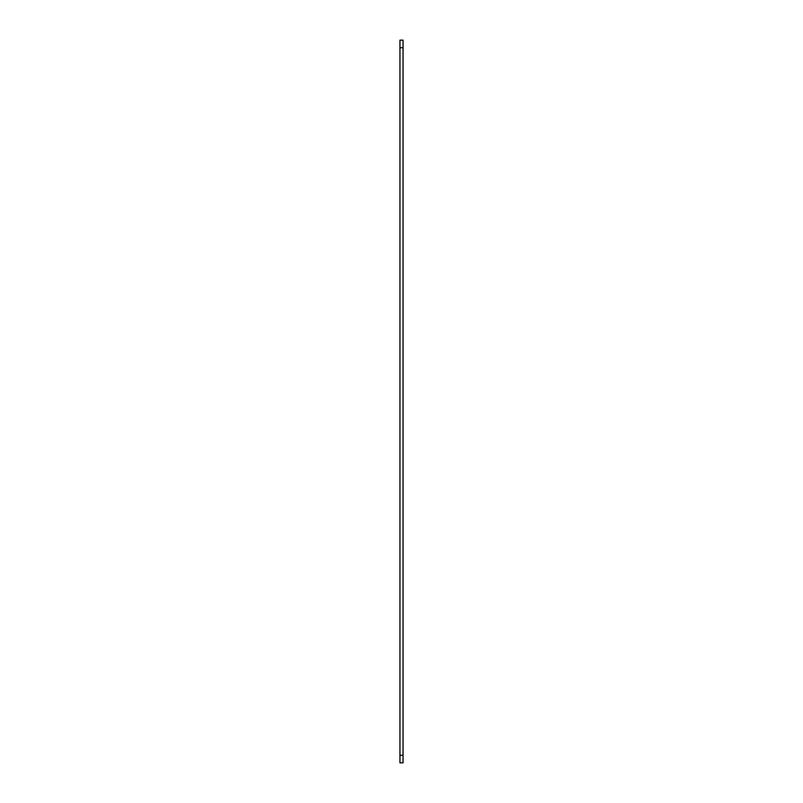 <?xml version="1.0" encoding="UTF-8"?>
<svg xmlns="http://www.w3.org/2000/svg" width="803" height="803" viewBox="0 0 803 803"><rect width="100%" height="100%" fill="white"/><g stroke="black" fill="none" stroke-linecap="round" stroke-linejoin="round"><path stroke-width="1.2" d="M403.046 40.15L403.046 755.242L399.954 755.242L399.954 40.15L403.046 40.15M399.954 755.242L399.954 762.85L403.046 762.85L403.046 755.242M403.046 47.758L399.954 47.758"/></g></svg>
